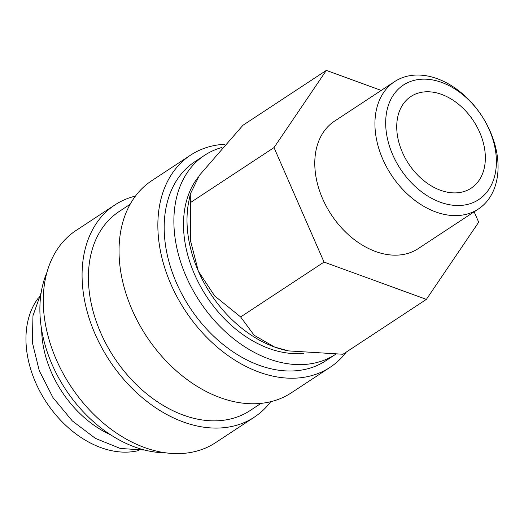 <?xml version="1.0" encoding="UTF-8"?>
<svg xmlns="http://www.w3.org/2000/svg" width="524" height="524" viewBox="0 0 524 524"><rect width="100%" height="100%" fill="white"/><g stroke="black" fill="none" stroke-linecap="round" stroke-linejoin="round"><path stroke-width="0.79" d="M204.609 155.287L194.902 161.674A119.131 84.41 56.7 0 0 182.601 295.457A119.131 84.41 56.7 0 0 307.411 368.844A119.131 84.41 56.7 0 0 325.863 360.715L335.432 354.421A119.131 84.41 56.7 0 1 317.118 362.457A119.131 84.41 56.7 0 1 192.301 289.078A119.131 84.41 56.7 0 1 204.609 155.287A119.131 84.41 56.7 0 1 222.019 147.441M224.907 144.264A126.965 89.964 56.7 0 0 210.262 146.465A126.965 89.964 56.7 0 0 190.598 155.124L151.783 180.662A126.965 89.964 56.7 0 0 138.67 323.249A126.965 89.964 56.7 0 0 271.694 401.463A126.965 89.964 56.7 0 0 291.357 392.797L330.166 367.265A126.965 89.964 56.7 0 0 346.384 352.004M190.598 155.124A126.965 89.964 56.7 0 0 177.485 297.711A126.965 89.964 56.7 0 0 310.509 375.924A126.965 89.964 56.7 0 0 330.166 367.265M130.096 204.314L119.131 211.526A119.131 84.41 56.7 0 0 106.824 345.316A119.131 84.41 56.7 0 0 231.641 418.696A119.131 84.41 56.7 0 0 250.086 410.567L261.057 403.356M135.447 196.074A126.965 89.964 56.7 0 0 134.485 196.317A126.965 89.964 56.7 0 0 114.822 204.982L76.013 230.514A126.965 89.964 56.7 0 0 62.9 373.101A126.965 89.964 56.7 0 0 195.924 451.315A126.965 89.964 56.7 0 0 215.587 442.649L254.395 417.117A126.965 89.964 56.7 0 0 270.731 401.698M114.822 204.982A126.965 89.964 56.7 0 0 101.708 347.569A126.965 89.964 56.7 0 0 234.732 425.776A126.965 89.964 56.7 0 0 254.395 417.117M46.852 272.604A119.131 84.41 56.7 0 0 65.579 389.358A119.131 84.41 56.7 0 0 165.394 452.769M41.658 329.923A94.051 66.64 56.7 0 0 110.695 434.855M38.435 297.887A94.051 66.64 56.7 0 0 46.236 402.091A94.051 66.64 56.7 0 0 138.84 450.496M426.372 299.381L342.978 354.25L288.397 350.89L274.484 346.999L254.088 335.216L240.647 316.948L214.604 295.883L198.308 271.104A109.726 77.742 -123.3 0 1 188.837 201.242L190.297 194.083L199.454 175.271L242.946 125.269L326.334 70.406L274.019 147.591L324.035 262.079L426.372 299.381L478.687 222.196L474.148 211.814M288.397 350.89L287.119 350.628A109.726 77.742 -123.3 0 1 274.484 346.999A109.726 77.742 -123.3 0 1 198.308 271.104L190.513 240.732L190.297 194.083M466.602 214.218A76.242 54.024 56.7 0 0 478.405 209.011A76.242 54.024 56.7 0 0 486.279 123.389A76.242 54.024 56.7 0 0 406.401 76.425A76.242 54.024 56.7 0 0 394.592 81.626A76.242 54.024 56.7 0 0 386.719 167.248A76.242 54.024 56.7 0 0 466.602 214.218M468.096 204.275A68.546 48.568 56.7 0 0 489.344 129.88A68.546 48.568 56.7 0 0 413.973 80.395A68.546 48.568 56.7 0 0 392.731 154.796A68.546 48.568 56.7 0 0 468.096 204.275M478.405 209.011L418.257 248.586A76.242 54.024 -123.3 0 1 406.454 253.786A76.242 54.024 -123.3 0 1 326.57 206.823A76.242 54.024 -123.3 0 1 334.443 121.201L394.592 81.626M303.913 353.241A107.217 75.967 -123.3 0 1 203.332 291.331A107.217 75.967 -123.3 0 1 198.151 177.223M462.699 191.908A54.863 38.874 -123.3 0 1 405.216 158.117A54.863 38.874 -123.3 0 1 410.881 96.501A54.863 38.874 -123.3 0 1 419.377 92.761A54.863 38.874 -123.3 0 1 476.86 126.553A54.863 38.874 -123.3 0 1 471.194 188.168A54.863 38.874 -123.3 0 1 462.699 191.908M381.236 90.416L326.334 70.406M274.019 147.591L190.631 202.461M324.035 262.079L240.647 316.948M41.167 292.608L32.966 315.703L32.357 342.532L39.267 370.684L53.009 397.631L72.319 420.923L95.433 438.405L120.317 448.465L144.768 450.077"/></g></svg>
